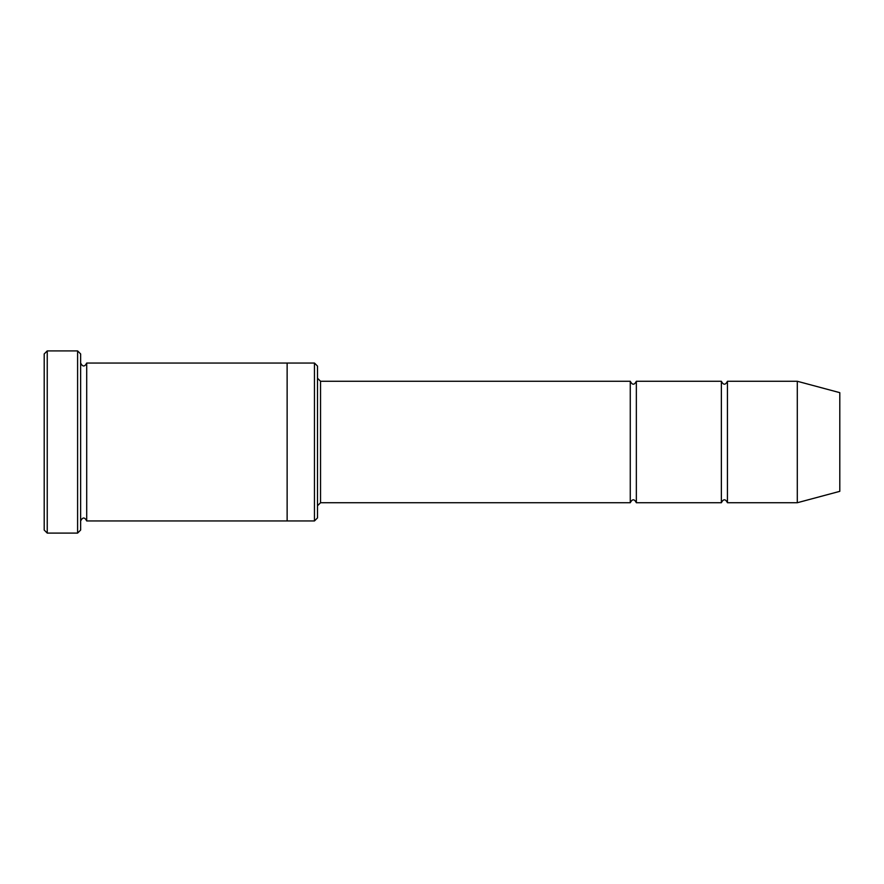 <?xml version="1.0" encoding="UTF-8"?>
<svg xmlns="http://www.w3.org/2000/svg" width="884" height="884" viewBox="0 0 884 884"><rect width="100%" height="100%" fill="white"/><g stroke="black" fill="none" stroke-linecap="round" stroke-linejoin="round"><path stroke-width="1.33" d="M630.27 502.731L320.538 502.731L320.538 381.269L630.27 381.269L630.27 502.731C632.292 498.819 634.325 498.819 636.347 502.731L636.347 381.269L721.366 381.269L721.366 502.731C723.399 498.819 725.421 498.819 727.444 502.731L727.444 381.269L797.291 381.269L797.291 502.731L727.444 502.731M314.461 363.048L317.5 366.087L317.5 517.913L314.461 520.952L314.461 363.048L287.134 363.048L287.134 520.952L314.461 520.952M80.643 520.952C82.665 517.041 84.687 517.041 86.709 520.952L86.709 363.048C84.687 366.959 82.665 366.959 80.643 363.048M47.239 350.904L47.239 533.096L44.2 530.057L44.2 353.943L47.239 350.904L77.604 350.904L77.604 533.096L80.643 530.057L80.643 353.943L77.604 350.904M797.291 502.731L839.8 491.338L839.8 392.662L797.291 381.269M636.347 502.731L721.366 502.731M86.709 520.952L287.134 520.952M86.709 363.048L287.134 363.048M727.444 381.269C725.421 385.181 723.399 385.181 721.366 381.269M636.347 381.269C634.325 385.181 632.292 385.181 630.27 381.269M320.538 381.269L317.5 378.23M320.538 502.731L317.5 505.77M47.239 533.096L77.604 533.096"/></g></svg>
